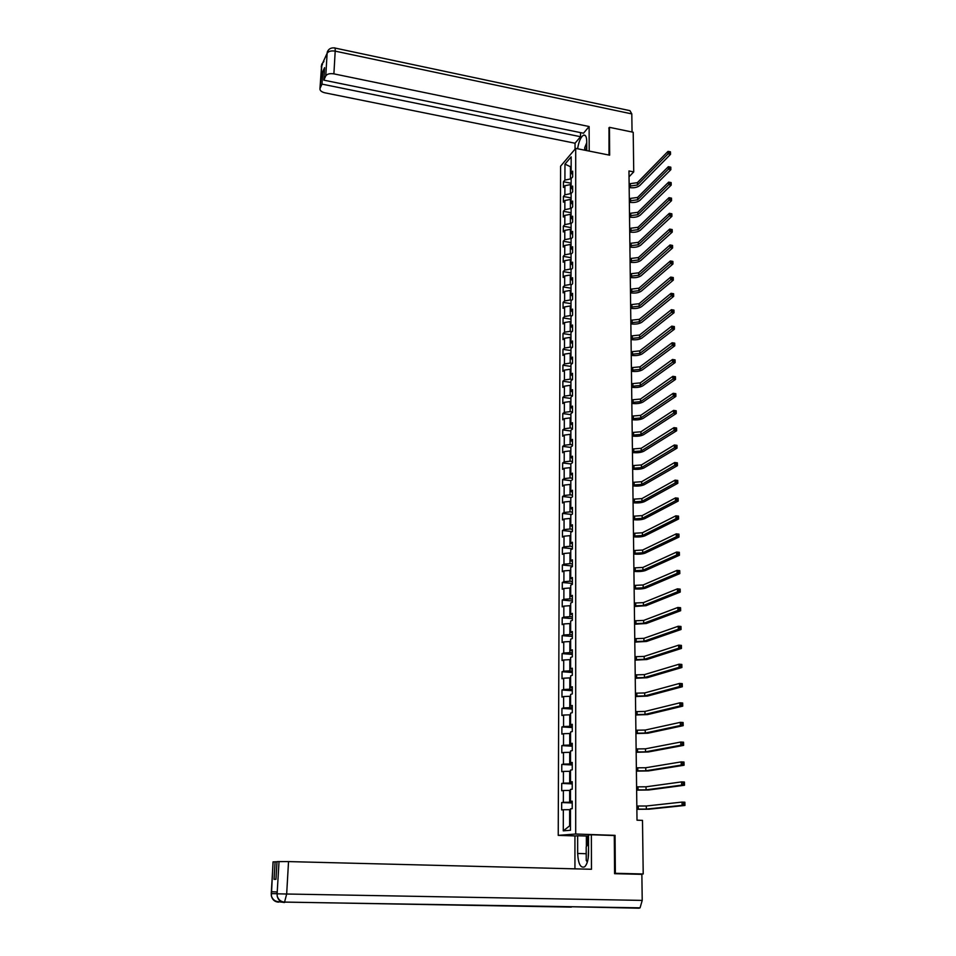 <?xml version="1.0" encoding="UTF-8"?>
<svg xmlns="http://www.w3.org/2000/svg" width="956" height="956" viewBox="0 0 956 956"><rect width="100%" height="100%" fill="white"/><g stroke="black" fill="none" stroke-linecap="round" stroke-linejoin="round"><path stroke-width="1.43" d="M575.381 835.938L558.232 835.365L560.586 166.189L575.703 148.383L575.703 834.026L558.232 835.365M564.96 164.121L564.912 180.075L563.442 181.76L563.419 187.412L564.9 185.727L564.876 194.809L563.395 196.482L563.383 202.17L564.865 200.509L564.841 209.663L563.359 211.3L563.335 217.024L564.829 215.399L564.805 224.612L563.311 226.214L563.299 231.973L564.793 230.384L564.769 239.657L563.263 241.235L563.251 247.042L564.757 245.477L564.733 254.81L563.227 256.351L563.204 262.207L564.721 260.677L564.697 270.082L563.18 271.588L563.168 277.467L564.673 275.973L564.649 285.45L563.144 286.92L563.12 292.847L564.638 291.389L564.614 300.925L563.096 302.371L563.072 308.334L564.602 306.9L564.578 316.508L563.048 317.918L563.036 323.929L564.566 322.531L564.53 332.198L563 333.572L562.988 339.631L564.518 338.269L564.494 348.008L562.965 349.346L562.941 355.441L564.482 354.114L564.458 363.925L562.917 365.228L562.893 371.37L564.446 370.08L564.41 379.962L562.869 381.229L562.857 387.419L564.399 386.152L564.375 396.107L562.821 397.338L562.809 403.563L564.363 402.345L564.339 412.371L562.773 413.566L562.761 419.839L564.315 418.656L564.291 428.754L562.726 429.913L562.714 436.235L564.279 435.088L564.255 445.257L562.69 446.368L562.666 452.738L564.231 451.626L564.207 461.879L562.642 462.955L562.618 469.36L564.195 468.297L564.171 478.609L562.594 479.661L562.57 486.114L564.148 485.086L564.124 495.483L562.546 496.487L562.522 502.987L564.112 501.996L564.088 512.464L562.498 513.432L562.475 519.98L564.064 519.036L564.04 529.576L562.439 530.496L562.427 537.105L564.028 536.197L563.992 546.82L562.391 547.692L562.379 554.349L563.98 553.488L563.956 564.183L562.343 565.02L562.331 571.724L563.932 570.899L563.909 581.69L562.295 582.479L562.271 589.231L563.897 588.454L563.861 599.316L562.248 600.057L562.224 606.857L563.849 606.128L563.825 617.074L562.2 617.779L562.176 624.627L563.801 623.945L563.777 634.975L562.14 635.632L562.128 642.528L563.753 641.894L563.729 652.996L562.092 653.617L562.068 660.572L563.717 659.975L563.682 671.172L562.044 671.733L562.02 678.748L563.67 678.198L563.634 689.479L561.985 689.993L561.973 697.055L563.622 696.554L563.598 707.918L561.937 708.396L561.913 715.506L563.574 715.052L563.55 726.512L561.889 726.93L561.865 734.1L563.526 733.694L563.502 745.238L561.829 745.62L561.805 752.838L563.478 752.48L563.454 764.119L561.781 764.442L561.758 771.719L563.431 771.42L563.407 783.143L561.722 783.418L561.698 790.755L563.383 790.504L563.359 802.311L561.674 802.538L561.65 809.935L563.335 809.732L563.287 830.86L570.457 830.262L570.481 808.884L572.214 808.68L572.226 801.152L570.481 801.379L570.493 789.429L572.226 789.178L572.238 781.709L570.505 781.996L570.517 770.13L572.25 769.819L572.25 762.422L570.529 762.757L570.541 750.986L572.262 750.627L572.262 743.278L570.553 743.66L570.565 731.985L572.274 731.567L572.274 724.29L570.565 724.72L570.577 713.14L572.285 712.674L572.285 705.444L570.589 705.922L570.601 694.438L572.297 693.913L572.309 686.743L570.613 687.28L570.624 675.868L572.309 675.306L572.321 668.184L570.624 668.77L570.636 657.453L572.321 656.844L572.333 649.781L570.648 650.403L570.66 639.182L572.333 638.512L572.345 631.51L570.66 632.179L570.672 621.042L572.357 620.325L572.357 613.37L570.684 614.099L570.696 603.033L572.369 602.28L572.369 595.373L570.708 596.15L570.72 585.168L572.381 584.379L572.381 577.52L570.72 578.332L570.732 567.446L572.393 566.597L572.393 559.798L570.744 560.658L570.756 549.843L572.405 548.959L572.405 542.207L570.756 543.116L570.768 532.373L572.417 531.452L572.417 524.748L570.78 525.692L570.792 515.045L572.429 514.065L572.429 507.421L570.792 508.413L570.804 497.837L572.441 496.821L572.441 490.213L570.816 491.253L570.828 480.749L572.453 479.697L572.453 473.148L570.84 474.212L570.84 463.791L572.465 462.704L572.465 456.203L570.851 457.315L570.863 446.966L572.477 445.831L572.477 439.378L570.875 440.525L570.875 430.26L572.489 429.089L572.489 422.671L570.887 423.867L570.899 413.673L572.501 412.466L572.501 406.097L570.899 407.328L570.911 397.206L572.513 395.951L572.513 389.642L570.923 390.908L570.935 380.858L572.525 379.568L572.525 373.306L570.935 374.609L570.947 364.63L572.536 363.304L572.536 357.078L570.959 358.416L570.971 348.522L572.548 347.159L572.548 340.981L570.971 342.356L570.983 332.521L572.56 331.123L572.56 324.992L570.995 326.402L571.007 316.639L572.572 315.205L572.572 309.111L571.007 310.557L571.019 300.865L572.584 299.407L572.584 293.349L571.019 294.83L571.031 285.211L572.596 283.705L572.596 277.706L571.043 279.212L571.055 269.664L572.596 268.122L572.608 262.159L571.055 263.713L571.067 254.224L572.608 252.659L572.62 246.732L571.079 248.309L571.079 238.892L572.62 237.291L572.632 231.412L571.091 233.025L571.102 223.668L572.632 222.031L572.644 216.199L571.102 217.837L571.114 208.551L572.644 206.878L572.644 201.083L571.126 202.768L571.126 193.53L572.656 191.833L572.656 186.073L571.138 187.782L571.15 178.629L572.668 176.896L572.668 171.184L571.15 172.916L571.174 156.832L564.96 164.121L570.445 166.714L570.421 178.951L571.15 179.083M629.036 176.8L633.732 171.901L628.964 170.957L637.007 820.188L642.492 820.391L643.209 873.975L615.353 873.294L615.055 835.353L575.703 834.026M572.226 802.359L569.657 802.251L569.668 790.421L570.493 790.457M572.226 801.678L570.481 801.379M563.359 802.311L569.657 802.251M563.383 790.504L569.668 790.421M572.238 783.167L569.68 783.048L569.692 771.301L570.517 771.337M572.238 782.343L570.505 781.996M563.407 783.143L569.68 783.048M563.431 771.42L569.692 771.301M572.25 764.119L569.704 763.987L569.716 752.324L570.541 752.372M572.25 763.151L570.529 762.757M563.454 764.119L569.704 763.987M563.478 752.48L569.716 752.324M572.262 745.214L569.728 745.071L569.74 733.503L570.553 733.551M572.262 744.115L570.553 743.66M563.502 745.238L569.728 745.071M563.526 733.694L569.74 733.503M572.274 726.452L569.752 726.309L569.764 714.825L570.577 714.873M572.274 725.222L570.565 724.72M563.55 726.512L569.752 726.309M563.574 715.052L569.764 714.825M572.285 707.846L569.776 707.679L569.788 696.291L570.601 696.35M572.285 706.472L570.589 705.922M563.598 707.918L569.776 707.679M563.622 696.554L569.788 696.291M572.297 689.372L569.8 689.204L569.812 677.9L570.613 677.959M572.309 687.878L570.613 687.28M563.634 689.479L569.8 689.204M563.67 678.198L569.812 677.9M572.321 671.04L569.824 670.861L569.836 659.64L570.636 659.7M572.321 669.415L570.624 668.77M563.682 671.172L569.824 670.861M563.717 659.975L569.836 659.64M572.333 652.852L569.836 652.661L569.86 641.524L570.66 641.596M572.333 651.096L570.648 650.403M563.729 652.996L569.836 652.661M563.753 641.894L569.86 641.524M572.345 634.796L569.86 634.593L569.872 623.551L570.672 623.611M572.345 632.92L570.66 632.179M563.777 634.975L569.86 634.593M563.801 623.945L569.872 623.551M572.357 616.883L569.884 616.668L569.895 605.698L570.696 605.769M572.357 614.887L570.684 614.099M563.825 617.074L569.884 616.668M563.849 606.128L569.895 605.698M572.369 599.101L569.907 598.874L569.919 587.988L570.708 588.06M572.369 596.986L570.708 596.15M563.861 599.316L569.907 598.874M563.897 588.454L569.919 587.988M572.381 581.451L569.931 581.212L569.943 570.409L570.732 570.493M572.381 579.216L570.72 578.332M563.909 581.69L569.931 581.212M563.932 570.899L569.943 570.409M572.393 563.932L569.955 563.682L569.967 552.962L570.756 553.046M572.393 561.578L570.744 560.658M563.956 564.183L569.955 563.682M563.98 553.488L569.967 552.962M572.405 546.533L569.967 546.282L569.991 535.647L570.768 535.73M572.405 544.072L570.756 543.116M563.992 546.82L569.967 546.282M564.028 536.197L569.991 535.647M572.417 529.277L569.991 529.015L570.003 518.451L570.792 518.534M572.417 526.696L570.78 525.692M564.04 529.576L569.991 529.015M564.064 519.036L570.003 518.451M572.429 512.141L570.015 511.878L570.027 501.386L570.804 501.482M572.429 509.452L570.792 508.413M564.088 512.464L570.015 511.878M564.112 501.996L570.027 501.386M572.441 495.136L570.039 494.861L570.051 484.453L570.828 484.537M572.441 492.34L570.816 491.253M564.124 495.483L570.039 494.861M564.148 485.086L570.051 484.453M572.453 478.251L570.051 477.964L570.075 467.627L570.84 467.723M572.453 475.347L570.84 474.212M564.171 478.609L570.051 477.964M564.195 468.297L570.075 467.627M572.465 461.497L570.075 461.198L570.087 450.933L570.863 451.029M572.465 458.474L570.851 457.315M564.207 461.879L570.075 461.198M564.231 451.626L570.087 450.933M572.477 444.851L570.099 444.552L570.111 434.359L570.875 434.466M572.477 441.732L570.875 440.525M564.255 445.257L570.099 444.552M564.279 435.088L570.111 434.359M572.489 428.336L570.123 428.025L570.135 417.903L570.899 418.011M572.489 425.109L570.887 423.867M564.291 428.754L570.123 428.025M564.315 418.656L570.135 417.903M572.501 411.928L570.135 411.618L570.146 401.568L570.911 401.675M572.501 408.606L570.899 407.328M564.339 412.371L570.135 411.618M564.363 402.345L570.146 401.568M572.513 395.653L570.158 395.318L570.17 385.352L570.923 385.459M572.513 392.223L570.923 390.908M564.375 396.107L570.158 395.318M564.399 386.152L570.17 385.352M572.525 379.484L570.182 379.15L570.194 369.255L570.947 369.363M572.525 375.959L570.935 374.609M564.41 379.962L570.182 379.15M564.446 370.08L570.194 369.255M572.405 363.411L570.194 363.089L570.206 353.266L570.959 353.373M572.536 359.815L570.959 358.416M564.458 363.925L570.194 363.089M564.482 354.114L570.206 353.266M572.214 347.446L570.218 347.148L570.23 337.384L570.983 337.504M572.548 343.79L570.971 342.356M564.494 348.008L570.218 347.148M564.518 338.269L570.23 337.384M572.035 331.589L570.242 331.314L570.254 321.622L570.995 321.742M572.56 327.872L570.995 326.402M564.53 332.198L570.242 331.314M564.566 322.531L570.254 321.622M571.867 315.85L570.254 315.588L570.266 305.968L571.007 306.099M572.572 312.062L571.007 310.557M564.578 316.508L570.254 315.588M564.602 306.9L570.266 305.968M571.712 300.22L570.278 299.981L570.29 290.433L571.031 290.552M572.584 296.372L571.019 294.83M564.614 300.925L570.278 299.981M564.638 291.389L570.29 290.433M571.569 284.697L570.29 284.482L570.302 274.993L571.043 275.125M572.596 280.789L571.043 279.212M564.649 285.45L570.29 284.482M564.673 275.973L570.302 274.993M571.437 269.281L570.314 269.09L570.326 259.674L571.067 259.805M572.608 265.314L571.055 263.713M564.697 270.082L570.314 269.09M564.721 260.677L570.326 259.674M571.306 253.973L570.338 253.806L570.35 244.449L571.079 244.581M572.62 249.946L571.079 248.309M564.733 254.81L570.338 253.806M564.757 245.477L570.35 244.449M571.198 238.773L570.35 238.63L570.362 229.332L571.091 229.476M572.62 234.686L571.091 233.025M564.769 239.657L570.35 238.63M564.793 230.384L570.362 229.332M571.102 223.68L570.374 223.549L570.385 214.323L571.114 214.467M572.632 219.533L571.102 217.837M564.805 224.612L570.374 223.549M564.829 215.399L570.385 214.323M571.114 208.719L570.385 208.587L570.397 199.422L571.126 199.553M572.644 204.488L571.126 202.768M564.841 209.663L570.385 208.587M564.865 200.509L570.397 199.422M571.126 193.853L570.409 193.709L570.421 184.616L571.138 184.759M572.656 189.551L571.138 187.782M564.876 194.809L570.409 193.709M564.9 185.727L570.421 184.616M571.162 166.858L570.445 166.714L571.162 165.878M572.668 174.709L571.15 172.916M564.912 180.075L570.421 178.951M575.703 148.383L609.665 155.183L609.438 127.327L608.793 128.08M609.438 127.327L633.207 132.251L633.732 171.901M614.577 873.306L615.353 873.294M631.856 874.107L643.209 873.975M570.481 809.72L569.645 809.684L569.633 825.853L570.457 825.781M563.287 830.86L569.633 825.853M563.335 809.732L569.645 809.684M563.442 181.76L571.138 183.241M563.395 196.482L571.126 197.928M563.359 211.3L571.114 212.722M563.311 226.214L571.091 227.624M563.263 241.235L571.079 242.621M563.227 256.351L571.067 257.714M563.18 271.588L571.043 272.926M563.144 286.92L571.031 288.234M563.096 302.371L571.019 303.649M563.048 317.918L570.995 319.173M563 333.572L570.983 334.815M562.965 349.346L570.971 350.553M562.917 365.228L570.947 366.411M562.869 381.229L570.935 382.388M562.821 397.338L570.911 398.473M562.773 413.566L570.899 414.665M562.726 429.913L570.875 430.989M562.69 446.368L570.863 447.42M562.642 462.955L570.84 463.971M562.594 479.661L570.971 480.653M562.546 496.487L571.353 497.502M562.498 513.432L571.772 514.459M562.439 530.496L572.238 531.548M562.391 547.692L572.405 548.732M562.343 565.02L572.393 566.012M562.295 582.479L572.381 583.435M562.248 600.057L572.369 600.977M562.2 617.779L572.357 618.652M562.14 635.632L572.345 636.457M562.092 653.617L572.321 654.406M562.044 671.733L572.309 672.486M561.985 689.993L572.297 690.698M561.937 708.396L572.285 709.053M561.889 726.93L572.274 727.552M561.829 745.62L572.262 746.194M561.781 764.442L572.25 764.967M561.722 783.418L572.238 783.896M561.674 802.538L572.226 802.968M615.055 835.353L613.083 835.484M629.156 186.169L637.425 185.022L668.053 153.832L668.005 151.383L637.389 182.656L637.425 185.022M629.12 183.815L637.389 182.656M670.395 151.813L669.403 151.61L669.427 152.59L670.419 152.793L670.467 151.885L670.526 154.334L639.803 185.488C637.305 187.496 633.792 188.189 629.275 187.555L629.168 187.543M670.419 152.793L670.526 154.334L668.053 153.832L669.427 152.59M669.403 151.61L668.005 151.383M586.745 145.981L585.944 150.439M584.725 150.188L584.725 147.678L586.733 142.743M588.549 847.661L588.179 858.285M587.343 862.049L586.231 860.412L586.195 846.908L588.538 843.276M586.757 150.594L586.733 141.333C586.59 136.612 585.502 134.569 583.483 135.19C580.698 137.102 578.739 141.631 577.615 148.766M589.195 151.084L589.123 126.527L583.483 133.219L323.821 80.149L325.769 75.942L327.119 53.273L321.479 65.641M580.531 132.621L580.543 136.708L575.046 143.233L324.944 92.828C321.371 91.931 319.722 90.485 319.973 88.502L321.981 84.116L580.543 136.708M575.046 149.16L575.046 143.233M589.123 126.527L333.895 73.863C329.832 73.265 327.119 73.947 325.769 75.942M334.982 48.051L629.944 110.657L631.808 113.907L632.047 132.012M323.821 80.149L324.562 67.649L322.734 71.664L321.981 84.116M608.996 127.841L608.996 155.051M322.734 71.664L324.311 71.999M326.892 54.623L327.048 53.417M327.597 51.301L327.095 53.178M321.981 63.753L320.069 88.251M586.207 853.72L577.663 853.469C578.26 863.949 580.591 868.395 584.666 866.817C587.115 864.415 588.418 859.791 588.561 852.979L588.514 834.97L591.358 834.755L591.465 869.267L288.533 861.595L286.669 894.015L642.217 900.397L641.87 874.358L614.588 873.688L614.29 835.532L591.358 834.755M577.663 853.469L577.651 835.771L574.938 835.974L574.938 868.837M588.514 836.058L577.651 835.771M271.373 895.915C272.615 899.632 275.161 901.58 279.021 901.771L278.495 902.153C274.731 901.843 272.352 899.763 271.373 895.915L273.046 861.882L277.001 861.786M642.217 900.397L640.066 907.83L639.038 908.2L570.505 906.718M275.113 861.738L274.049 879.329L275.961 879.317L277.013 861.619L288.533 861.595M277.168 895.939L277.121 893.812L286.669 894.015L284.446 902.524C280.586 902.201 278.172 900.062 277.192 896.119L277.156 891.936L271.396 891.757L271.277 893.609L276.941 893.729M586.387 846.622L586.363 836.058M587.127 836.01L587.151 845.427M271.337 895.736L271.277 893.609M629.335 200.927L637.628 199.804L668.387 169.164L668.328 166.703L637.592 197.426L637.628 199.804M629.311 198.561L637.592 197.426M670.73 167.145L669.738 166.941L669.762 167.933L670.754 168.125L670.813 167.204L670.861 169.666L640.018 200.258C637.509 202.242 633.995 202.911 629.454 202.302L629.359 202.278M670.754 168.125L670.861 169.666L668.387 169.164L669.762 167.933M669.738 166.941L668.328 166.703M629.526 215.793L637.843 214.694L668.722 184.616L668.662 182.13L637.807 212.304L637.843 214.694M629.49 213.403L637.807 212.304M671.076 182.584L670.084 182.393L670.096 183.385L671.1 183.576L671.148 182.62L671.208 185.106L640.245 215.136C637.724 217.084 634.187 217.741 629.645 217.131L629.538 217.12M671.1 183.576L671.208 185.106L668.722 184.616L670.096 183.385M670.084 182.393L668.662 182.13M629.705 230.755L638.058 229.679L669.057 200.174L668.997 197.677L638.022 227.277L638.058 229.679M629.681 228.353L638.022 227.277M671.423 198.131L670.419 197.94L670.443 198.944L671.435 199.135L671.494 198.155L671.554 200.652L640.46 230.121C637.939 232.021 634.39 232.678 629.825 232.069L629.717 232.057M671.435 199.135L671.554 200.652L669.057 200.174L670.443 198.944M670.419 197.94L668.997 197.677M629.896 245.823L638.273 244.772L669.391 215.841L669.343 213.331L671.841 213.797L671.901 216.319L640.687 245.202C638.154 247.078 634.593 247.712 630.016 247.114L629.908 247.102M629.861 243.398L638.238 242.346L669.343 213.331L671.781 214.813L671.769 213.797L670.765 213.606M671.781 214.813L671.901 216.319L669.391 215.841L670.789 214.622M630.076 261L638.488 259.972L669.738 231.627L669.678 229.093L672.188 229.56L672.247 232.093L640.914 260.402C638.369 262.219 634.796 262.852 630.207 262.267L630.1 262.243M630.052 258.562L638.453 257.534L669.678 229.093L672.14 230.599L672.116 229.583L671.112 229.392M672.14 230.599L672.247 232.093L669.738 231.627L671.136 230.408M630.267 276.272L638.716 275.28L670.072 247.532L670.025 244.975L672.534 245.429L672.594 247.986L641.141 275.698C638.584 277.479 634.999 278.088 630.386 277.515L630.279 277.503M630.243 273.822L638.68 272.819L670.025 244.975L672.486 246.493L672.462 245.477L671.459 245.286M672.486 246.493L672.594 247.986L670.072 247.532L671.482 246.313M630.458 291.664L638.931 290.684L670.419 263.545L670.371 260.976L672.893 261.418L672.952 263.987L641.368 291.102C638.799 292.847 635.214 293.444 630.578 292.871L630.47 292.859M630.434 289.19L638.895 288.21L670.371 260.976L672.845 262.518L672.821 261.478L671.805 261.299M672.845 262.518L672.952 263.987L670.419 263.545L671.829 262.338M630.649 307.151L639.158 306.207L670.765 279.678L670.718 277.085L673.251 277.527L673.311 280.12L641.596 306.613C639.026 308.322 635.417 308.896 630.769 308.346L630.661 308.322M630.625 304.665L639.122 303.709L670.718 277.085L673.203 278.65L673.179 277.61L672.164 277.431M673.203 278.65L673.311 280.12L670.765 279.678L672.188 278.471M630.841 322.758L639.373 321.837L671.124 295.93L671.064 293.325L673.61 293.755L673.669 296.36L641.835 322.232C639.253 323.893 635.62 324.454 630.972 323.917L630.864 323.905M630.817 320.248L639.337 319.328L671.064 293.325L673.562 294.902L673.538 293.862L672.51 293.683M673.562 294.902L673.669 296.36L671.124 295.93L672.534 294.735M631.044 338.472L639.6 337.576L671.471 312.313L671.411 309.672L673.968 310.103L674.028 312.731L642.062 337.958C639.468 339.583 635.836 340.133 631.163 339.607L631.056 339.583M631.008 335.95L639.564 335.042L671.411 309.672L673.92 311.286L673.896 310.222L672.869 310.055M673.92 311.286L674.028 312.731L671.471 312.313L672.893 311.106M631.235 354.294L639.827 353.421L671.829 328.804L671.769 326.151L674.338 326.57L674.398 329.211L642.301 353.804C639.695 355.393 636.051 355.919 631.354 355.405L631.247 355.381M631.199 351.748L639.791 350.876L671.769 326.151L674.291 327.777L674.267 326.713L673.239 326.546M674.291 327.777L674.398 329.211L671.829 328.804L673.263 327.609M631.438 370.235L640.054 369.386L672.188 345.427L672.128 342.75L674.709 343.156L674.769 345.821L642.54 369.757C639.923 371.298 636.266 371.812 631.558 371.31L631.45 371.286M631.402 367.666L640.018 366.829L672.128 342.75L674.649 344.399L674.625 343.324L673.598 343.168M674.649 344.399L674.769 345.821L672.188 345.427L673.622 344.232M631.629 386.284L640.293 385.471L672.546 362.169L672.486 359.48L675.079 359.874L675.139 362.563L642.779 385.83C640.15 387.323 636.481 387.825 631.749 387.323L631.641 387.311M631.605 383.703L640.245 382.89L672.486 359.48L675.02 361.141L674.996 360.065L673.968 359.91M675.02 361.141L675.139 362.563L672.546 362.169L673.992 360.986M631.832 402.452L640.52 401.663L672.916 379.042L672.857 376.329L675.45 376.712L675.51 379.424L643.018 402.01C640.389 403.468 636.696 403.958 631.952 403.468L631.844 403.456M631.797 399.847L640.484 399.058L672.857 376.329L675.402 378.014L675.378 376.927L674.338 376.772M675.402 378.014L675.51 379.424L672.916 379.042L674.362 377.859M632.035 418.728L640.747 417.975L673.275 396.035L673.215 393.298L675.82 393.681L675.88 396.405L643.257 418.322C640.616 419.732 636.911 420.198 632.155 419.72L632.047 419.708M632 416.111L640.711 415.346L673.215 393.298L675.773 395.007L675.749 393.92L674.709 393.764M675.773 395.007L675.88 396.405L673.275 396.035L674.733 394.864M632.239 435.135L640.986 434.406L673.645 413.159L673.586 410.399L676.203 410.769L676.262 413.518L643.508 434.741C640.855 436.103 637.138 436.545 632.358 436.091L632.251 436.067M632.203 432.494L640.95 431.765L673.586 410.399L676.155 412.132L676.131 411.032L675.079 410.889M676.155 412.132L676.262 413.518L673.645 413.159L675.103 411.988M632.442 451.65L641.225 450.945L674.016 430.415L673.956 427.643L676.585 427.989L676.645 430.762L643.747 451.28C641.082 452.594 637.353 453.025 632.561 452.57L632.454 452.558M632.406 448.997L641.189 448.292L673.956 427.643L676.537 429.399L676.513 428.288L675.462 428.145M676.537 429.399L676.645 430.762L674.016 430.415L675.486 429.256M632.645 468.285L641.464 467.615L674.398 447.802L674.338 445.006L676.968 445.353L677.027 448.149L643.997 467.938C641.321 469.205 637.58 469.623 632.764 469.181L632.657 469.169M632.621 465.608L641.428 464.939L674.338 445.006L676.92 446.787L676.896 445.663L675.844 445.52M676.92 446.787L677.027 448.149L674.398 447.802L675.868 446.643M632.86 485.05L641.703 484.405L674.769 465.321L674.709 462.501L677.35 462.835L677.422 465.656L644.248 484.716C641.56 485.935 637.807 486.341 632.98 485.911L632.872 485.899M632.824 482.35L641.667 481.705L674.709 462.501L677.302 464.305L677.278 463.182L676.227 463.039M677.302 464.305L677.422 465.656L674.769 465.321L676.25 464.174M633.063 501.924L641.942 501.326L675.151 482.971L675.091 480.139L677.744 480.462L677.804 483.294L644.499 501.613C641.799 502.796 638.034 503.179 633.183 502.76L633.075 502.748M633.027 499.211L641.906 498.602L675.091 480.139L677.696 481.955L677.673 480.82L676.609 480.701M677.696 481.955L677.804 483.294L675.151 482.971L676.633 481.836M633.278 518.941L642.193 518.355L675.534 500.765L675.474 497.909L678.139 498.219L678.198 501.075L644.75 518.642C642.05 519.777 638.261 520.136 633.398 519.729L633.29 519.717M633.242 516.204L642.145 515.619L675.474 497.909L678.091 499.749L678.067 498.614L677.003 498.482M678.091 499.749L678.198 501.075L675.534 500.765L677.027 499.63M633.493 536.065L642.432 535.527L675.928 518.69L675.868 515.81L678.533 516.12L678.593 519L645.001 535.802C642.289 536.878 638.488 537.224 633.613 536.83L633.493 536.818M633.458 533.317L642.396 532.767L675.868 515.81L678.485 517.686L678.461 516.527L677.398 516.407M678.485 517.686L678.593 519L675.928 518.69L677.422 517.566M633.697 553.321L642.683 552.819L676.31 536.758L676.25 533.854L678.939 534.153L678.999 537.057L645.264 553.082C642.54 554.11 638.716 554.432 633.828 554.05L633.708 554.038M633.673 550.548L642.647 550.035L676.25 533.854L678.891 535.754L678.868 534.595L677.792 534.476M678.891 535.754L678.999 537.057L676.31 536.758L677.816 535.635M633.912 570.708L642.934 570.23L676.705 554.97L676.645 552.042L679.334 552.329L679.405 555.257L645.515 570.493C642.779 571.473 638.955 571.772 634.043 571.413L633.924 571.401M633.888 567.912L642.886 567.434L676.645 552.042L679.286 553.966L679.262 552.795L678.186 552.688M679.286 553.966L679.405 555.257L676.705 554.97L678.21 553.859M634.139 588.227L643.185 587.785L677.099 573.325L677.039 570.374L679.74 570.648L679.812 573.6L645.778 588.036C643.03 588.956 639.194 589.243 634.258 588.884L634.139 588.884M634.103 585.419L643.137 584.964L677.039 570.374L679.692 572.321L679.668 571.138L678.593 571.031M679.692 572.321L679.812 573.6L677.099 573.325L678.617 572.214M634.354 605.877L643.436 605.471L677.505 591.824L677.434 588.848L680.146 589.111L680.218 592.075L646.041 605.698L634.366 606.486M634.318 603.045L643.4 602.627L677.434 588.848L680.11 590.82L680.075 589.637L678.999 589.529M680.11 590.82L680.218 592.075L677.505 591.824L679.023 590.712M634.569 623.659L643.687 623.276L677.9 610.466L677.84 607.466L680.564 607.717L680.624 610.717L646.304 623.503L634.581 624.232M634.533 620.803L643.651 620.42L677.84 607.466L680.517 609.462L680.493 608.267L679.405 608.171M680.517 609.462L680.624 610.717L677.9 610.466L679.429 609.366M634.796 641.572L643.95 641.225L678.306 629.251L678.246 626.24L680.983 626.467L681.042 629.49L646.579 641.452L634.808 642.109M634.76 638.692L643.902 638.345L678.246 626.24L680.935 628.259L680.911 627.052L679.812 626.957M680.935 628.259L681.042 629.49L678.306 629.251L679.836 628.164M635.023 659.616L644.201 659.317L678.724 648.192L678.652 645.157L681.401 645.372L681.461 648.419L646.842 659.52L635.023 660.13M634.987 656.724L644.165 656.413L678.652 645.157L681.353 647.2L681.329 645.981L680.23 645.898M681.353 647.2L681.461 648.419L678.724 648.192L680.254 647.116M681.329 645.981L681.401 645.372M635.25 677.804L644.463 677.541L679.13 667.288L679.059 664.217L681.819 664.432L681.891 667.503L647.116 677.732L635.25 678.282M635.202 674.888L644.428 674.613L679.059 664.217L680.648 664.982L680.672 666.213L681.771 666.296L681.748 665.065L680.648 664.982M681.771 666.296L681.891 667.503L679.13 667.288L680.672 666.213M681.748 665.065L681.819 664.432M635.477 696.135L644.726 695.908L679.549 686.539L679.477 683.444L682.249 683.636L682.309 686.731L647.391 696.088L635.477 696.566M635.429 693.184L644.691 692.945L679.477 683.444L681.066 684.233L681.09 685.464L682.202 685.548L682.178 684.305L681.066 684.233M682.202 685.548L682.309 686.731L679.549 686.539L681.09 685.464M682.178 684.305L682.249 683.636M635.704 714.598L644.989 714.407L679.967 705.934L679.895 702.815L682.668 703.007L682.739 706.125L647.666 714.574L635.704 714.992M635.668 711.634L644.953 711.431L679.895 702.815L681.497 703.628L681.52 704.871L682.632 704.954L682.608 703.7L681.497 703.628M682.632 704.954L682.739 706.125L679.967 705.934L681.52 704.871M682.608 703.7L682.668 703.007M635.931 733.204L645.264 733.049L680.385 725.496L680.313 722.354L683.11 722.521L683.17 725.664L647.941 733.216L635.931 733.563M635.895 730.217L645.216 730.049L680.313 722.354L681.927 723.178L681.951 724.445L683.062 724.505L683.038 723.25L681.927 723.178M683.062 724.505L683.17 725.664L680.385 725.496L681.951 724.445M683.038 723.25L683.11 722.521M636.158 751.966L645.527 751.846L680.815 745.214L680.744 742.035L683.54 742.203L683.612 745.369L648.216 751.99L636.17 752.276M636.122 748.942L645.491 748.823L680.744 742.035L682.357 742.896L682.381 744.162L683.504 744.234L683.468 742.955L682.357 742.896M683.504 744.234L683.612 745.369L680.815 745.214L682.381 744.162M683.468 742.955L683.54 742.203M636.397 770.859L645.802 770.775L681.246 765.087L681.174 761.896L683.982 762.04L684.054 765.23L648.503 770.918L636.397 771.134M636.361 767.823L645.754 767.74L681.174 761.896L682.787 762.769L682.811 764.047L683.946 764.107L683.91 762.828L682.787 762.769M683.946 764.107L684.054 765.23L681.246 765.087L682.811 764.047M683.91 762.828L683.982 762.04M636.636 789.907L646.077 789.859L681.676 785.127L681.604 781.9L684.424 782.044L684.496 785.258L648.777 789.991L636.636 790.134M636.6 786.836L646.029 786.8L681.604 781.9L683.229 782.809L683.253 784.099L684.388 784.147L684.353 782.868L683.229 782.809M684.388 784.147L684.496 785.258L681.676 785.127L683.253 784.099M684.353 782.868L684.424 782.044M636.875 809.099L646.352 809.099L682.106 805.334L682.034 802.084L684.866 802.203L684.938 805.454L649.064 809.206L636.875 809.29M636.827 806.016L646.304 806.004L682.034 802.084L683.671 803.016L683.695 804.319L684.831 804.366L684.807 803.064L683.671 803.016M684.831 804.366L684.938 805.454L682.106 805.334L683.695 804.319M684.807 803.064L684.866 802.203M630.363 184.054L630.398 186.408M631.808 113.907L335.197 51.146L333.895 73.863M327.31 51.983C328.577 48.935 330.955 47.573 334.433 47.931C335.054 47.477 335.317 48.553 335.197 51.146C331.158 50.525 328.458 51.242 327.119 53.273M321.276 67.004L321.431 65.856M322.531 64.554L321.491 65.713M277.121 893.812L279.033 861.499M273.141 861.87L271.229 893.8M283.944 902.058L571.377 907.113M282.486 902.225L278.017 901.711M630.554 198.788L630.578 201.166M630.745 213.63L630.769 216.02M630.936 228.58L630.96 230.982M631.115 243.625L631.151 246.051M638.238 242.346L638.273 244.772M631.318 258.777L631.342 261.215M638.453 257.534L638.488 259.972M631.51 274.037L631.534 276.499M638.68 272.819L638.716 275.28M631.701 289.405L631.737 291.879M638.895 288.21L638.931 290.684M631.892 304.88L631.928 307.366M639.122 303.709L639.158 306.207M632.095 320.451L632.131 322.961M639.337 319.328L639.373 321.837M632.298 336.154L632.322 338.675M639.564 335.042L639.6 337.576M632.49 351.951L632.525 354.497M639.791 350.876L639.827 353.421M632.693 367.869L632.729 370.426M640.018 366.829L640.054 369.386M632.896 383.894L632.932 386.475M640.245 382.89L640.293 385.471M633.099 400.038L633.135 402.631M640.484 399.058L640.52 401.663M633.314 416.29L633.338 418.907M640.711 415.346L640.747 417.975M633.517 432.674L633.553 435.303M640.95 431.765L640.986 434.406M633.732 449.165L633.756 451.818M641.189 448.292L641.225 450.945M633.936 465.775L633.971 468.452M641.428 464.939L641.464 467.615M634.151 482.517L634.187 485.206M641.667 481.705L641.703 484.405M634.366 499.367L634.402 502.079M641.906 498.602L641.942 501.326M634.581 516.348L634.617 519.084M642.145 515.619L642.193 518.355M634.796 533.46L634.832 536.208M642.396 532.767L642.432 535.527M635.011 550.692L635.047 553.464M642.647 550.035L642.683 552.819M635.238 568.055L635.274 570.851M642.886 567.434L642.934 570.23M635.453 585.538L635.489 588.358M643.137 584.964L643.185 587.785M635.68 603.164L635.716 605.996M643.4 602.627L643.436 605.471M635.907 620.922L635.943 623.778M643.651 620.42L643.687 623.276M636.134 638.799L636.17 641.679M643.902 638.345L643.95 641.225M636.361 656.832L636.397 659.724M644.165 656.413L644.201 659.317M636.588 674.984L636.624 677.912M644.428 674.613L644.463 677.541M636.816 693.279L636.863 696.231M644.691 692.945L644.726 695.908M637.055 711.718L637.09 714.694M644.953 711.431L644.989 714.407M637.293 730.3L637.329 733.288M645.216 730.049L645.264 733.049M637.533 749.026L637.568 752.037M645.491 748.823L645.527 751.846M637.772 767.895L637.807 770.93M645.754 767.74L645.802 770.775M638.01 786.908L638.046 789.967M646.029 786.8L646.077 789.859M638.25 806.063L638.285 809.158M646.304 806.004L646.352 809.099M585.359 135.573L583.483 135.19M327.287 52.09L326.868 54.946M321.67 64.518L319.973 88.502M321.706 64.41L323.929 61.459M640.066 907.83L285.019 902.117C281.124 901.986 278.519 899.978 277.192 896.119M276.941 893.812L277.049 891.936"/></g></svg>
